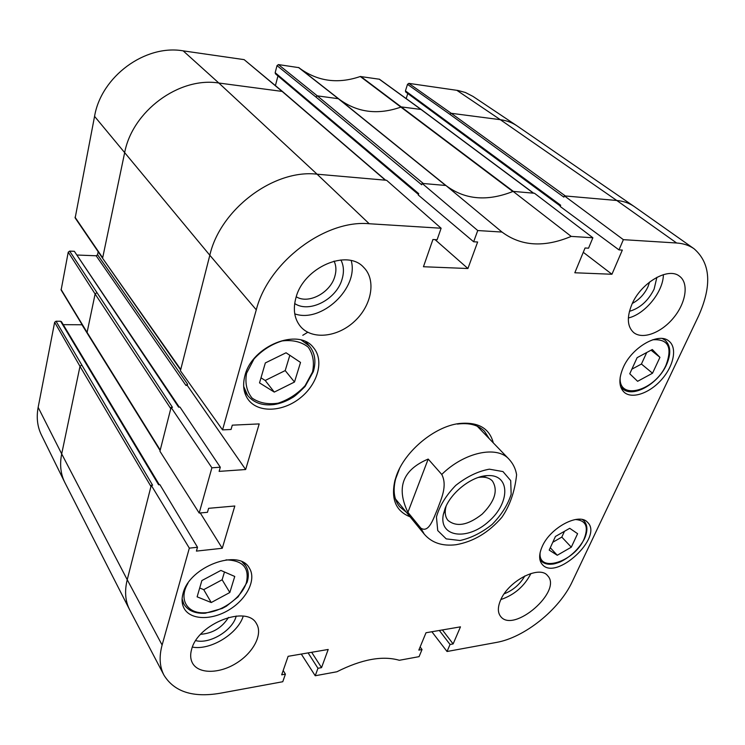 <?xml version="1.0" encoding="UTF-8"?>
<svg xmlns="http://www.w3.org/2000/svg" width="745" height="745" viewBox="0 0 745 745"><rect width="100%" height="100%" fill="white"/><g stroke="black" fill="none" stroke-linecap="round" stroke-linejoin="round"><path stroke-width="1.12" d="M201.867 580.56L220.874 570.419L234.75 576.462L229.823 592.499L211.245 602.537L197.127 596.838L201.867 580.56M199.707 587.991L203.73 589.649L222.131 579.778L224.478 571.983M211.245 602.537L203.73 589.649M229.823 592.499L222.131 579.778M265.341 362.927L286.061 352.776L300.524 362.433L294.499 382.027L274.281 392.094L259.521 382.883L265.341 362.927M260.992 377.827L265.201 380.471L285.205 370.582L289.824 355.281M274.281 392.094L265.201 380.471M294.499 382.027L285.205 370.582M555.444 536.456L569.72 528.298L577.599 533.69L571.303 547.175L557.26 555.267L549.205 550.108L555.444 536.456M557.26 555.267L550.294 547.715M552.79 542.267L561.804 537.098L564.477 531.297M571.303 547.175L561.804 537.098M637.124 357.665L652.303 349.517L659.94 357.339L652.527 373.217L637.618 381.31L629.758 373.776L637.124 357.665M631.853 369.194L641.426 364.035L646.725 352.506M652.527 373.217L641.426 364.035M659.94 357.339L651.074 350.178M478.364 477.443L480.739 477.163C485.824 476.884 489.716 478.16 492.417 481C498.284 490.34 494.857 501.394 482.155 514.152C467.972 525.262 456.592 527.358 448.015 520.42C445.51 517.403 444.7 513.389 445.585 508.379L446.143 506.041M445.128 508.388L443.303 514.562C438.768 537.396 467.506 540.907 488.673 521.5C510.446 502.773 510.362 473.829 487.156 475.627C471.743 476.251 451.172 492.249 445.128 508.388M407.906 512.327C395.967 487.547 402.728 469.788 428.189 459.069L441.757 474.444C447.782 485.964 440.9 499.532 437.511 509.096C433.581 518.11 428.962 533.532 420.832 528.112L407.906 512.327L428.189 459.069M499.793 519.693L501.86 517.309C509.887 505.697 514.804 491.514 516.611 474.742L516.043 472.051M623.369 239.667L618.993 249.892L560.193 206.486L560.687 205.238L405.438 90.881L407.496 84.353L449.878 114.32L563.89 197.136L564.393 195.888L623.369 239.667L676.637 243C683.426 243.457 689.237 245.384 694.07 248.765C710.59 263.181 712.099 285.558 698.596 315.917L572.253 581.668C559.365 609.587 524.471 637.627 496.347 642.441L447.037 651.503L431.867 631.741M406.379 512.271L399.571 506.675C394.049 499.69 392.745 490.433 395.642 478.895L399.516 468.642M493.311 442.903C489.409 428.105 477.992 421.651 459.032 423.542L457.383 424.082C469.182 422.564 478.216 424.957 484.501 431.271L489.251 438.693M459.032 423.542C434.531 426.54 404.973 451.088 396.47 475.58L394.915 480.469C390.79 499.066 395.846 511.182 410.076 516.797M160.128 450.455L87.09 332.41L160.231 450.054L159.933 451.247L199.185 513.054L207.464 512.309L208.6 508.323L234.815 506.004L222.261 548.273L196.419 551.104L197.509 547.258L189.332 548.143L151.263 485.312L152.595 485.209L56.024 321.225L54.646 322.259L38.153 407.347C36.282 417.479 37.371 426.699 41.431 435.015L64.75 482.341C60.615 473.876 59.591 464.396 61.695 453.891L127.227 579.722L162.112 645.03L189.332 548.143M447.037 651.503L450.045 644.481L453.128 643.931L460.466 626.852L426.01 632.747L418.83 650.106L422.033 649.528L419.072 656.652L399.329 660.284C382.567 655.432 361.763 659.26 336.898 671.767L315.228 675.752L317.957 668.284L321.533 667.641L328.2 649.463L288.119 656.317L281.685 674.821L285.41 674.15L282.765 681.731L219.756 693.316C192.778 697.795 174.181 691.742 163.956 675.156C159.588 666.682 158.974 656.634 162.112 645.03M618.993 249.892L622.336 250.078L611.943 274.253L574.814 272.772L585.058 247.992L588.541 248.187L592.871 237.757L534.472 193.262L513.109 191.391L571.201 236.398L592.871 237.757M477.741 230.54L473.643 241.771L418.262 195.004L418.718 193.644L275.166 72.693L277.019 65.625L315.833 96.952L421.679 184.779L422.145 183.41L477.741 230.54L502.009 232.058C521.081 246.278 544.139 247.722 571.201 236.398M473.643 241.771L477.638 241.995L467.916 268.517L423.449 266.738L432.92 239.499L437.11 239.732L441.124 228.24L386.608 180.29L317.081 174.19L369.213 223.742L441.124 228.24M75.012 217.195L102.68 257.798L124.564 153.125C132.144 111.247 179.107 76.586 218.834 83.021L282.439 91.458L244.146 59.637L183.168 50.856C145.21 44.197 101.19 76.511 94.559 116.36L75.161 217.959L102.829 258.58L180.746 369.483L180.411 370.768L222.55 429.884L256.28 309.818C268.228 262.37 324.978 219.449 369.213 223.742M222.55 429.884L231.052 429.474L232.282 425.162L259.195 423.914L245.645 469.527L219.123 471.38L220.297 467.227L211.897 467.795L171.089 407.413L172.458 407.357L69.657 251.112L68.233 252.173L61.127 290.001L87.184 333.071M199.185 513.054L211.897 467.795M542.099 546.774C550.006 527.665 579.275 512.169 587.582 522.357C603.683 537.117 555.9 581.407 542.248 564.431C538.849 560.361 538.793 554.476 542.099 546.774M623.137 367.741C631.723 347.328 658.766 331.786 668.954 341.117C677.447 347.692 673.797 365.814 661.737 379.41C649.798 393.127 632.207 399.348 624.245 392.336C618.844 387.083 618.471 378.888 623.137 367.741M244.965 375.527C252.015 345.801 298.494 327.4 313.384 347.543C324.438 360.189 317.975 383.889 300.412 397.83C283.026 411.976 258.319 413.242 248.29 399.683C243.54 393.109 242.432 385.053 244.965 375.527M183.037 593.486C189.239 566.554 239.154 548.096 249.361 568.109C256.578 579.293 247.135 598.682 229.656 609.485C212.297 620.473 190.655 620.315 184.155 608.46C181.836 604.214 181.463 599.222 183.037 593.486M500.575 600.2C508.36 580.839 539.576 564.803 547.594 575.68C562.922 590.934 513.463 633.846 500.612 616.413C497.641 612.567 497.623 607.166 500.575 600.2M631.862 304.463C640.802 282.877 668.172 266.775 679.44 276.162C689.069 283.007 686.061 302.694 673.676 317.677C661.448 332.773 642.693 339.916 633.678 332.559C627.253 326.683 626.647 317.314 631.862 304.463M295.998 297.525C303.643 267.464 347.142 248.579 363.653 267.334C376.43 279.85 371.802 305.292 354.741 321.132C337.876 337.196 312.304 340.195 300.654 326.683C294.34 319.065 292.785 309.352 295.998 297.525M191.633 649.323C197.891 623.481 247.303 604.642 256.531 623.779C263.069 634.293 253.356 652.806 236.193 663.292C219.132 673.946 198.319 674.113 192.424 662.985C190.394 659.129 190.124 654.576 191.633 649.323M294.685 303.532C309.277 313.449 336.386 299.434 342.011 279.412C344.209 272.158 343.836 265.667 340.903 259.949M334.058 261.095C336.246 265.695 336.489 270.863 334.766 276.609C330.24 292.887 308.383 304.463 296.231 296.771M294.759 313.859C321.402 323.423 359.071 287.98 351.212 260.648M195.749 640.635C209.541 644.332 232.142 630.801 236.035 616.702L236.23 616.031M228.529 617.4C222.019 627.728 212.744 633.362 200.703 634.293M192.406 647.088C210.407 650.627 237.832 633.781 243.233 616.162M504.179 593.821C513.147 590.273 520.029 584.313 524.825 575.932M500.873 599.557C514.385 594.91 524.415 586.213 530.952 573.482M629.441 311.326C639.983 308.234 648.215 300.831 654.119 289.125L656.894 277.308M649.603 282.01L647.945 286.797C644.388 294.247 639.191 299.779 632.356 303.401M628.361 317.975C645.077 314.157 663.404 291.63 663.367 274.644M185.943 385.416L187.563 384.178L97.567 254.725L96.17 255.777L185.943 385.416L187.246 385.379L187.563 384.178M222.261 548.273L200.275 512.96M163.956 675.156L129.546 609.568C125.234 600.982 124.462 591.036 127.227 579.722L151.263 485.312M450.045 644.481L439.345 630.466M453.128 643.931L442.409 629.944M220.297 467.227L179.973 407.087L178.614 407.142L74.342 251.298L69.657 251.112M77.406 255.041L96.17 255.777M245.645 469.527L187.246 385.379M160.231 450.054L171.089 407.413M97.567 254.725L98.182 251.754M564.393 195.888L616.786 200.489L676.637 243M422.145 183.41L445.91 185.496L502.009 232.058M467.916 268.517L435.024 239.611M275.417 85.591L277.96 75.934M285.41 674.15L283.184 670.509M315.228 675.752L301.287 654.063M317.957 668.284L308.113 652.899M321.533 667.641L311.661 652.285M315.833 96.952L317.305 95.854L338.584 98.74L446.255 185.766C465.02 199.725 487.221 201.634 512.839 191.502L513.109 191.391M56.024 321.225L60.606 321.253L158.592 484.762L159.914 484.669L197.509 547.258M159.272 484.716L61.472 321.7L60.606 321.253M63.251 324.662L81.95 324.764L160.11 450.548M179.256 407.115L74.342 251.298M275.166 72.693L275.464 73.829L418.439 194.464M338.565 98.731L298.922 67.655L278.416 64.582L277.019 65.625M338.882 98.983L339.32 99.336C357.516 112.663 378.199 115.196 401.378 106.926L421.204 109.478L379.475 79.24L360.291 76.502C338.211 84.055 318.227 81.475 300.347 68.773M406.174 98.582L407.785 93.516M405.438 90.881L405.69 91.98L560.361 206.076M449.878 114.32L451.228 113.296L500.323 119.684C506.544 120.522 512.076 122.552 516.909 125.793L473.01 96.422L465.392 92.492L458.091 90.499L408.791 83.375L407.496 84.353M422.033 649.528L420.133 646.958M611.943 274.253L583.279 252.304M226.033 559.877C242.851 560.333 249.631 567.932 246.362 582.702C241.762 597.76 221.284 612.446 204.177 612.818C186.93 613.517 178.428 599.064 187.936 583.298M182.106 598.915L183.885 604.111C188.01 610.704 195.125 613.74 205.21 613.228L222.168 608.469L226.275 606.262L238.121 596.829L247.117 582.255C249.044 575.997 248.597 570.53 245.766 565.865L242.106 561.907M312.528 371.978L305.115 385.659C297.432 393.919 288.445 399.758 278.127 403.175C267.874 404.675 259.176 402.971 252.061 398.072C246.697 391.432 244.863 383.163 246.558 373.254L254.008 358.969C262.026 350.28 271.422 344.264 282.187 340.921C292.729 339.72 301.399 341.787 308.197 347.123C313.086 354.061 314.53 362.34 312.528 371.978M243.662 386.404L247.638 395.427C253.803 402.905 262.631 405.951 274.132 404.544C280.455 403.52 286.583 401.192 292.506 397.551C294.536 396.545 298.717 392.857 305.059 386.497L313.3 371.671C316.327 361.548 315.023 352.981 309.38 345.987L301.436 340.167M575.429 519.507C586.036 520.382 588.885 526.948 583.978 539.231C574.255 562.093 537.313 573.575 540.209 552.213M539.836 559.225L540.935 560.743C543.179 563.118 546.299 564.291 550.313 564.263C553.284 563.937 553.023 564.505 560.156 561.972C570.67 556.776 578.725 549.139 584.331 539.054C587.88 531.222 587.758 525.141 583.959 520.802L582.506 519.61M652.573 339.813C668.172 338.705 672.661 347.133 666.039 365.115C654.902 391.078 617.894 401.276 620.231 376.989M620.576 386.487L622.513 388.676C632.533 398.314 657.77 384.299 666.384 365.003C671.32 353.847 670.835 345.531 664.922 340.046L662.361 338.547M460 540.507L446.208 538.877L437.734 530.561L436.44 516.993C439.494 506.069 445.92 495.546 455.726 485.423C466.808 476.66 478.011 471.24 489.344 469.173L502.987 471.585L510.697 480.609L511.163 494.27C507.811 504.849 501.46 514.897 492.138 524.424C481.698 532.759 470.98 538.114 460 540.507M441.757 474.444C464.21 452.224 496.841 445.324 508.891 459.069L477.247 426.215M395.409 498.871L424.296 534.184L420.832 528.112M180.746 369.483L209.82 255.246L256.28 309.818M94.559 116.36L209.82 255.246C220.203 209.261 273.955 168.957 317.081 174.19L218.834 83.021L183.168 50.856M456.815 90.303L500.323 119.684L616.786 200.489C623.425 201.103 629.19 203.087 634.079 206.44L694.07 248.765M129.546 609.568L64.75 482.341M38.153 407.347L61.695 453.891L79.994 366.344L150.965 486.466M54.646 322.259L79.994 366.344L81.438 365.255M61.025 289.358L87.09 332.41L95.118 293.986L170.773 408.651M68.233 252.173L95.118 293.986L96.617 292.86M244.146 59.637L281.927 91.244L385.351 180.178M385.668 180.206L282.457 91.477M278.416 64.582L317.305 95.854L423.337 183.512M298.503 67.478L338.146 98.564L445.64 185.468M445.91 185.486L338.593 98.75L298.922 67.655M360.291 76.502L512.839 191.502M360.757 76.456L513.361 191.409M379.131 79.1L420.851 109.338L533.42 193.169M421.204 109.478L533.634 193.188M408.791 83.375L451.228 113.296L565.399 195.982M516.909 125.793L634.079 206.44M307.75 332.261L302.787 335.287M245.766 565.865L243.829 562.81M183.885 604.111L182.097 600.917M309.38 345.987L305.757 341.787M247.638 395.427L244.304 390.985M583.959 520.802L582.888 519.703M540.935 560.743L539.902 559.597M664.922 340.046L663.143 338.649M622.513 388.676L620.818 387.214M445.585 508.379L443.303 514.562M480.739 477.163L487.156 475.627M424.296 534.184C431.821 542.872 442.39 546.383 456.014 544.725C473.429 541.671 488.711 532.535 501.86 517.309M516.611 474.751C515.642 468.791 513.063 463.567 508.891 459.069M395.642 478.895L394.915 480.469M180.616 369.967L102.829 258.589"/></g></svg>
